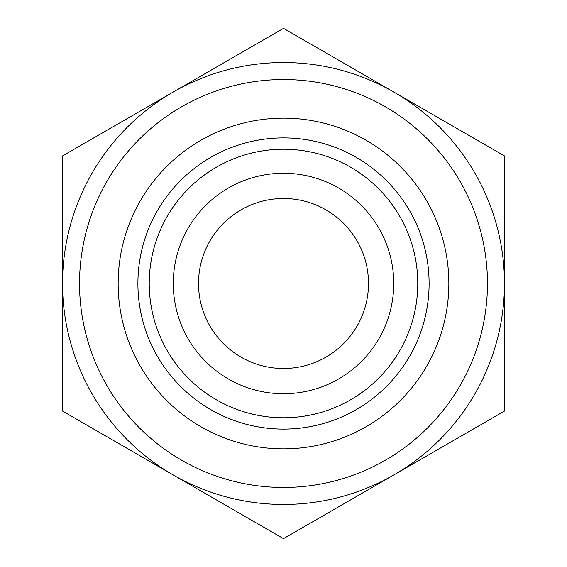 <?xml version="1.0" encoding="UTF-8"?>
<svg xmlns="http://www.w3.org/2000/svg" width="567" height="567" viewBox="0 0 567 567"><rect width="100%" height="100%" fill="white"/><g stroke="black" fill="none" stroke-linecap="round" stroke-linejoin="round"><path stroke-width="0.85" d="M137.901 283.5A145.599 145.599 0 0 1 356.303 157.406A145.599 145.599 0 0 1 356.303 409.594A145.599 145.599 0 0 1 137.901 283.5M149.227 283.5A134.273 134.273 0 0 1 350.633 167.215A134.273 134.273 0 0 1 350.633 399.785A134.273 134.273 0 0 1 149.227 283.5M118.149 283.5A165.351 165.351 0 0 1 366.176 140.304A165.351 165.351 0 0 1 366.176 426.696A165.351 165.351 0 0 1 118.149 283.5M79.529 283.5A203.971 203.971 0 0 1 385.482 106.858A203.971 203.971 0 0 1 385.482 460.142A203.971 203.971 0 0 1 79.529 283.5M62.533 283.5A220.967 220.967 0 0 1 393.98 92.138A220.967 220.967 0 0 1 393.98 474.863A220.967 220.967 0 0 1 62.533 283.5M504.467 155.925L283.5 28.35L62.533 155.925L62.533 411.075L283.5 538.65L504.467 411.075L504.467 155.925M173.268 283.5A110.232 110.232 0 0 1 338.619 188.031A110.232 110.232 0 0 1 338.619 378.969A110.232 110.232 0 0 1 173.268 283.5M198.514 283.5A84.986 84.986 0 0 1 325.997 209.896A84.986 84.986 0 0 1 325.997 357.104A84.986 84.986 0 0 1 198.514 283.5"/></g></svg>
